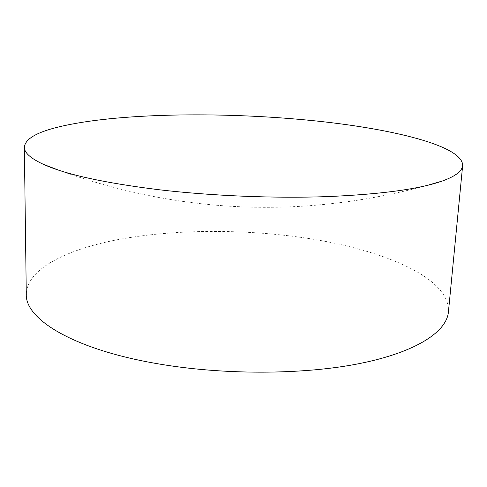 <?xml version="1.0" encoding="UTF-8"?>
<svg xmlns="http://www.w3.org/2000/svg" width="487" height="487" viewBox="0 0 487 487"><rect width="100%" height="100%" fill="white"/><g stroke="black" fill="none" stroke-linecap="round" stroke-linejoin="round"><path stroke-width="0.37" stroke-dasharray="2.44 1.83" d="M448.424 311.966C450.627 275.405 373.9 246.264 292.62 236.268C234.235 228.987 171.089 229.827 118.737 239.458C67.096 249.216 26.888 268.69 26.286 294.276M58.525 170.115C179.624 213.896 302.342 219.04 426.679 185.547"/><path stroke-width="0.73" d="M24.35 147.251L26.286 294.276C25.105 318.735 71.942 348.759 155.523 363.381C221.591 375.148 302.506 374.978 359.509 363.564C416.635 352.095 446.664 331.641 448.424 311.966L462.65 165.617C463.192 144.596 382.892 126.59 299.091 119.352C210.366 111.468 107.767 113.648 53.783 128.197C34.881 133.304 25.068 139.653 24.35 147.251C24.253 152.687 30.596 158.385 43.386 164.326C65.739 174.486 104.328 182.96 159.152 189.753C211.833 195.914 274.114 198.465 326.862 196.626C380.816 194.337 419.283 189.145 442.257 181.042C452.916 177.183 459.375 173.098 461.633 168.794L462.65 165.617M43.386 164.326L58.525 170.115M426.679 185.547L442.257 181.042"/></g></svg>
